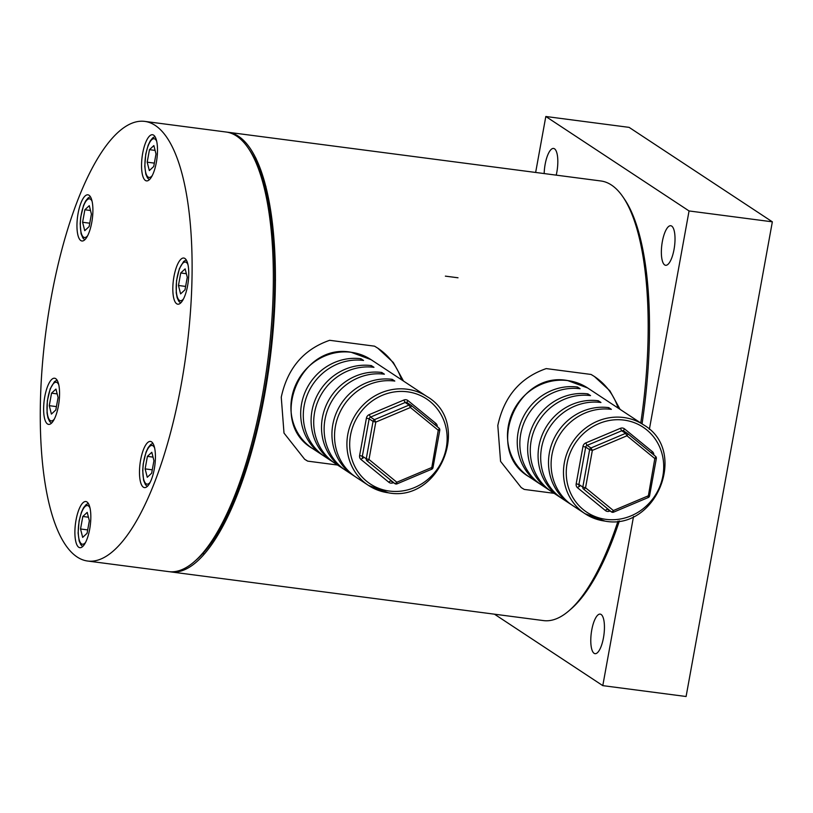 <?xml version="1.0" encoding="UTF-8"?>
<svg xmlns="http://www.w3.org/2000/svg" width="813" height="813" viewBox="0 0 813 813"><rect width="100%" height="100%" fill="white"/><g stroke="black" fill="none" stroke-linecap="round" stroke-linejoin="round"><path stroke-width="1.22" d="M603.47 637.758A19.949 6.392 -82.6 0 0 600.197 614.11A19.949 6.392 -82.6 0 0 591.752 630.024A19.949 6.392 -82.6 0 0 595.025 653.672A19.949 6.392 -82.6 0 0 603.47 637.758M674.048 249.378A19.949 6.392 -82.6 0 0 670.776 225.729A19.949 6.392 -82.6 0 0 662.331 241.654A19.949 6.392 -82.6 0 0 665.603 265.292A19.949 6.392 -82.6 0 0 674.048 249.378M556.214 175.141A19.949 6.392 -82.6 0 0 556.854 172.092A19.949 6.392 -82.6 0 0 553.582 148.444A19.949 6.392 -82.6 0 0 545.137 164.368A19.949 6.392 -82.6 0 0 544.171 173.565M535.645 172.458L545.818 116.493L689.058 210.953L772.35 221.827L686.091 696.507L602.789 685.633L633.54 516.448M545.818 116.493L629.11 127.367L772.35 221.827M494.446 614.181L602.789 685.633M649.363 429.355L689.058 210.953M619.394 520.879A219.449 70.264 97.4 0 1 571.092 608.937L568.978 610.766A221.675 70.975 -82.6 0 0 618.012 521.082M227.152 132.173A221.675 70.975 97.4 0 1 228.199 132.285A221.675 70.975 97.4 0 1 264.591 395.027A221.675 70.975 97.4 0 1 170.771 571.895L543.501 620.593A221.675 70.975 -82.6 0 0 568.978 610.766M170.771 571.895A221.675 70.975 97.4 0 1 169.734 571.732M554.131 493.328L524.273 489.426L521.204 487.546L500.564 461.367L497.81 425.494C504.04 396.612 520.178 377.649 546.234 368.594L591.092 374.458L594.425 376.51L609.862 390.779L620.075 409.356M337.568 465.036L307.71 461.134L304.641 459.254L284.001 433.075L281.257 397.201C287.477 368.33 303.615 349.356 329.671 340.301L374.529 346.165L377.862 348.218L393.299 362.486L403.512 381.063M640.766 423.004A221.675 70.975 -82.6 0 0 623.032 197.02A221.675 70.975 -82.6 0 0 600.939 180.984L228.199 132.285M623.032 197.02L624.608 199.337A219.449 70.264 97.4 0 1 642.046 423.847M401.592 379.793A66.503 62.245 123.4 0 0 377.913 348.259M304.692 459.284A66.503 62.245 123.4 0 0 307.71 461.134M618.144 408.085A66.503 62.245 123.4 0 0 594.476 376.551M521.255 487.576A66.503 62.245 123.4 0 0 524.273 489.426M248.209 148.057L249.784 150.364A219.449 70.264 97.4 0 1 263.94 394.6A219.449 70.264 97.4 0 1 196.268 559.974L194.155 561.793A221.675 70.975 -82.6 0 0 262.508 394.752A221.675 70.975 -82.6 0 0 248.209 148.057A221.675 70.975 -82.6 0 0 226.116 132.021L144.907 121.411A221.675 70.975 97.4 0 1 181.299 384.143A221.675 70.975 97.4 0 1 87.479 561.011A221.675 70.975 97.4 0 1 51.077 298.269A221.675 70.975 97.4 0 1 144.907 121.411M87.479 561.011L168.687 571.62A221.675 70.975 -82.6 0 0 194.155 561.793M156.36 162.315A23.272 7.449 -82.6 0 0 152.539 134.734A23.272 7.449 -82.6 0 0 142.682 153.301A23.272 7.449 -82.6 0 0 146.503 180.893A23.272 7.449 -82.6 0 0 156.36 162.315M89.694 529.121A23.272 7.449 -82.6 0 0 85.873 501.53A23.272 7.449 -82.6 0 0 76.026 520.107A23.272 7.449 -82.6 0 0 79.847 547.688A23.272 7.449 -82.6 0 0 89.694 529.121M187.62 285.627A23.272 7.449 -82.6 0 0 183.799 258.036A23.272 7.449 -82.6 0 0 173.952 276.613A23.272 7.449 -82.6 0 0 177.773 304.194A23.272 7.449 -82.6 0 0 187.62 285.627M154.287 469.03A23.272 7.449 -82.6 0 0 150.466 441.439A23.272 7.449 -82.6 0 0 140.619 460.006A23.272 7.449 -82.6 0 0 144.44 487.597A23.272 7.449 -82.6 0 0 154.287 469.03M58.434 405.809A23.272 7.449 -82.6 0 0 54.613 378.228A23.272 7.449 -82.6 0 0 44.756 396.795A23.272 7.449 -82.6 0 0 48.577 424.386A23.272 7.449 -82.6 0 0 58.434 405.809M91.767 222.416A23.272 7.449 -82.6 0 0 87.936 194.825A23.272 7.449 -82.6 0 0 78.089 213.392A23.272 7.449 -82.6 0 0 81.91 240.983A23.272 7.449 -82.6 0 0 91.767 222.416M431.51 469.213L438.258 430.26L410.413 407.496A2.215 0.772 -50.7 0 0 411.165 405.352A2.215 0.772 -50.7 0 0 411.144 405.331A2.215 2.073 123.4 0 0 409.061 405.067L405.159 402.486L403.807 400.057A4.431 4.146 123.4 0 1 407.974 400.596L435.809 423.36A4.431 4.146 123.4 0 1 437.282 426.703M396.886 483.816L396.835 482.241L431.459 467.638L432.994 467.597A2.215 2.215 0 0 1 431.673 469.243L397.039 483.857A2.215 2.215 0 0 1 394.966 483.664A2.215 2.073 123.4 0 0 395.789 483.969M391.937 380.779L392.201 379.346L394.803 381.063A53.201 49.796 123.4 0 0 338.554 415.473A53.201 49.796 123.4 0 0 356.104 477.261L368.472 485.412A53.201 49.796 -56.6 0 1 350.921 423.634A53.201 49.796 -56.6 0 1 407.171 389.224A53.201 49.796 -56.6 0 1 427.049 396.592L371.053 359.661A53.201 49.796 123.4 0 0 351.175 352.293A53.201 49.796 123.4 0 0 294.926 386.714A53.201 49.796 123.4 0 0 312.477 448.491C267.518 422.587 299.753 342.395 351.074 352.253L371.053 359.661M392.201 379.346A53.201 49.796 123.4 0 0 335.952 413.756A53.201 49.796 123.4 0 0 353.503 475.544A53.201 49.796 123.4 0 0 354.814 476.377M381.521 373.909L381.785 372.476L384.386 374.193A53.201 49.796 123.4 0 0 328.137 408.604A53.201 49.796 123.4 0 0 345.688 470.392L353.503 475.544M381.785 372.476A53.201 49.796 123.4 0 0 325.525 406.886A53.201 49.796 123.4 0 0 343.086 468.674A53.201 49.796 123.4 0 0 344.397 469.508M371.104 367.039L371.368 365.606L373.97 367.324A53.201 49.796 123.4 0 0 317.72 401.734A53.201 49.796 123.4 0 0 335.271 463.522L343.086 468.674M371.368 365.606A53.201 49.796 123.4 0 0 315.109 400.016A53.201 49.796 123.4 0 0 332.669 461.804A53.201 49.796 123.4 0 0 333.98 462.638M360.687 360.169L360.952 358.736L363.553 360.454A53.201 49.796 123.4 0 0 307.304 394.864A53.201 49.796 123.4 0 0 324.854 456.652L332.669 461.804M360.952 358.736A53.201 49.796 123.4 0 0 304.692 393.146A53.201 49.796 123.4 0 0 322.253 454.934A53.201 49.796 123.4 0 0 323.564 455.768M432.994 467.597L439.782 430.229L438.258 430.26A2.215 0.772 -50.7 0 0 439.01 428.116A2.215 0.772 -50.7 0 0 438.99 428.105L411.185 405.372M391.226 481.184A2.215 2.073 -56.6 0 1 391.053 481.083L394.966 483.664A2.215 2.073 123.4 0 1 394.803 483.542A2.215 0.772 -50.7 0 0 396.835 482.241L368.99 459.477A2.215 0.772 -50.7 0 1 366.958 460.778L394.803 483.542L366.958 460.778A2.215 2.073 123.4 0 1 366.257 458.776L373.055 421.398L369.143 418.827L362.354 456.195L366.257 458.776L368.99 459.477L375.789 422.099L374.437 419.671L409.061 405.067L410.413 407.496L375.789 422.099L373.055 421.398A2.215 2.073 -56.6 0 1 374.437 419.671L370.525 417.089L369.173 414.66A4.431 4.146 123.4 0 0 366.409 418.126L369.143 418.827A2.215 2.073 123.4 0 1 370.525 417.089L405.159 402.486A2.215 2.073 -56.6 0 1 407.242 402.76M648.073 497.505L654.821 458.552L626.975 435.788A2.215 0.772 -50.7 0 0 627.727 433.644A2.215 0.772 -50.7 0 0 627.707 433.624A2.215 2.073 123.4 0 0 625.624 433.349L621.721 430.778L620.37 428.339A4.431 4.146 123.4 0 1 624.526 428.888L652.372 451.652A4.431 4.146 123.4 0 1 653.845 454.995M613.449 512.109L613.398 510.534L648.022 495.93L649.557 495.889A2.215 2.215 0 0 1 648.235 497.536L613.602 512.149A2.215 2.215 0 0 1 611.528 511.956A2.215 2.073 123.4 0 0 612.352 512.261M608.5 409.071L608.764 407.638L611.366 409.356A53.201 49.796 123.4 0 0 555.116 443.766A53.201 49.796 123.4 0 0 572.667 505.554L585.035 513.704A53.201 49.796 -56.6 0 1 567.484 451.926A53.201 49.796 -56.6 0 1 623.734 417.516A53.201 49.796 -56.6 0 1 643.611 424.884L587.616 387.953A53.201 49.796 123.4 0 0 567.738 380.586A53.201 49.796 123.4 0 0 511.489 415.006A53.201 49.796 123.4 0 0 529.039 476.784C484.081 450.88 516.316 370.687 567.637 380.545L587.616 387.953M608.764 407.638A53.201 49.796 123.4 0 0 552.515 442.048A53.201 49.796 123.4 0 0 570.065 503.836A53.201 49.796 123.4 0 0 571.376 504.67M598.083 402.201L598.348 400.768L600.949 402.486A53.201 49.796 123.4 0 0 544.7 436.896A53.201 49.796 123.4 0 0 562.25 498.684L570.065 503.836M598.348 400.768A53.201 49.796 123.4 0 0 542.088 435.179A53.201 49.796 123.4 0 0 559.649 496.967A53.201 49.796 123.4 0 0 560.96 497.8M587.667 395.331L587.931 393.899L590.533 395.616A53.201 49.796 123.4 0 0 534.283 430.026A53.201 49.796 123.4 0 0 551.834 491.814L559.649 496.967M587.931 393.899A53.201 49.796 123.4 0 0 531.672 428.309A53.201 49.796 123.4 0 0 549.232 490.097A53.201 49.796 123.4 0 0 550.543 490.93M577.25 388.462L577.504 387.029L580.116 388.746A53.201 49.796 123.4 0 0 523.857 423.156A53.201 49.796 123.4 0 0 541.417 484.944L549.232 490.097M577.504 387.029A53.201 49.796 123.4 0 0 521.255 421.439A53.201 49.796 123.4 0 0 538.806 483.227A53.201 49.796 123.4 0 0 540.127 484.06M649.557 495.889L656.345 458.522L654.821 458.552A2.215 0.772 -50.7 0 0 655.573 456.408A2.215 0.772 -50.7 0 0 655.542 456.388L627.748 433.664M607.789 509.477A2.215 2.073 -56.6 0 1 607.616 509.375L611.528 511.956A2.215 2.073 123.4 0 1 611.366 511.834A2.215 0.772 -50.7 0 0 613.398 510.534L585.553 487.77A2.215 0.772 -50.7 0 1 583.521 489.07L611.366 511.834L583.521 489.07A2.215 2.073 123.4 0 1 582.819 487.068L589.618 449.691L585.706 447.12L578.917 484.487L582.819 487.068L585.553 487.77L592.352 450.392L590.99 447.963L625.624 433.349L626.975 435.788L592.352 450.392L589.618 449.691A2.215 2.073 -56.6 0 1 590.99 447.963L587.088 445.382L585.736 442.953A4.431 4.146 123.4 0 0 582.972 446.418L585.706 447.12A2.215 2.073 123.4 0 1 587.088 445.382L621.721 430.778A2.215 2.073 -56.6 0 1 623.805 431.053M445.372 276.135L458.014 277.782M153.87 145.578L156.005 153.982L153.738 166.492L149.328 170.588L147.194 162.183L149.47 149.673L153.87 145.578M154.348 163.118L147.194 162.183M155.1 150.405L149.47 149.673M178.464 285.485L180.73 272.985L185.14 268.879L187.275 277.294L184.998 289.794L180.598 293.899L178.464 285.485L185.608 286.42M186.37 273.717L180.73 272.985M147.407 456.378L151.807 452.282L153.942 460.686L151.665 473.196L147.265 477.292L145.131 468.888L147.407 456.378L153.037 457.119M152.285 469.823L145.131 468.888M87.215 512.373L89.349 520.787L87.072 533.287L82.672 537.393L80.538 528.978L82.814 516.479L87.215 512.373M87.692 529.913L80.538 528.978M88.444 517.21L82.814 516.479M49.278 405.677L51.544 393.167L55.955 389.071L58.089 397.476L55.812 409.986L51.402 414.081L49.278 405.677L56.422 406.612M57.174 393.899L51.544 393.167M84.877 209.764L89.278 205.669L91.412 214.083L89.145 226.583L84.735 230.679L82.601 222.274L84.877 209.764L90.507 210.506M89.755 223.209L82.601 222.274M388.35 492.79A53.201 49.796 -56.6 0 1 368.472 485.412L388.462 492.83C439.782 502.688 472.018 422.486 427.049 396.592M407.435 391.805A50.985 47.723 123.4 0 0 350.525 435.179A50.985 47.723 123.4 0 0 389.397 491.062A50.985 47.723 123.4 0 0 446.307 447.689A50.985 47.723 123.4 0 0 407.435 391.805M393.421 482.648L392.862 482.272M366.409 418.126L359.62 455.493A4.431 4.146 123.4 0 0 361.023 459.508L388.858 482.272A4.431 4.146 123.4 0 0 393.025 482.81M369.173 414.66L403.807 400.057M391.053 481.083A2.215 2.073 -56.6 0 1 390.89 480.971A2.215 0.772 129.3 0 0 388.858 482.272M434.985 424.833A2.215 0.772 129.3 0 1 435.809 423.36M361.023 459.508A2.215 0.772 129.3 0 1 363.055 458.197A2.215 2.073 -56.6 0 1 362.354 456.195L359.62 455.493M407.181 402.709A2.215 0.772 129.3 0 1 407.974 400.596M604.913 521.082A53.201 49.796 -56.6 0 1 585.035 513.704L605.024 521.123C656.345 530.98 688.581 450.778 643.611 424.884M623.998 420.097A50.985 47.723 123.4 0 0 567.088 463.471A50.985 47.723 123.4 0 0 605.959 519.355A50.985 47.723 123.4 0 0 662.869 475.981A50.985 47.723 123.4 0 0 623.998 420.097M609.984 510.94L609.425 510.564M582.972 446.418L576.183 483.786A4.431 4.146 123.4 0 0 577.586 487.8L605.421 510.564A4.431 4.146 123.4 0 0 609.587 511.103M585.736 442.953L620.37 428.339M607.616 509.375A2.215 2.073 -56.6 0 1 607.453 509.263A2.215 0.772 129.3 0 0 605.421 510.564M651.548 453.126A2.215 0.772 129.3 0 1 652.372 451.652M577.586 487.8A2.215 0.772 129.3 0 1 579.618 486.489A2.215 2.073 -56.6 0 1 578.917 484.487L576.183 483.786M623.744 431.002A2.215 0.772 129.3 0 1 624.526 428.888M156.706 141.299A19.512 6.25 -82.6 0 0 145.873 154.307A19.512 6.25 -82.6 0 0 145.934 173.321A19.512 6.25 -82.6 0 0 152.224 175.608M187.966 264.611A19.512 6.25 -82.6 0 0 182.986 263.056A19.512 6.25 -82.6 0 0 176.177 287.609A19.512 6.25 -82.6 0 0 182.742 299.723A19.512 6.25 -82.6 0 0 183.484 298.92M154.643 448.004A19.512 6.25 -82.6 0 0 145.74 453.522A19.512 6.25 -82.6 0 0 143.688 479.345A19.512 6.25 -82.6 0 0 150.161 482.322M90.05 508.105A19.512 6.25 -82.6 0 0 79.217 521.103A19.512 6.25 -82.6 0 0 79.278 540.127A19.512 6.25 -82.6 0 0 85.558 542.413M58.78 384.793A19.512 6.25 -82.6 0 0 53.8 383.248A19.512 6.25 -82.6 0 0 46.991 407.801A19.512 6.25 -82.6 0 0 53.556 419.904A19.512 6.25 -82.6 0 0 54.298 419.102M92.113 201.39A19.512 6.25 -82.6 0 0 83.211 206.909A19.512 6.25 -82.6 0 0 81.158 232.731A19.512 6.25 -82.6 0 0 87.631 235.709M439.782 430.229A2.215 2.215 0 0 0 439.01 428.116L411.165 405.352A2.215 2.215 0 0 0 410.982 405.22L407.079 402.638M322.253 454.934L312.477 448.491M656.345 458.522A2.215 2.215 0 0 0 655.573 456.408L627.727 433.644A2.215 2.215 0 0 0 627.545 433.512L623.642 430.931M538.806 483.227L529.039 476.784M154.978 136.594L152.763 137.824L150.222 140.923L148.108 145.385L145.751 154.155L144.765 166.258L145.842 174.267L147.488 177.915L149.338 179.714M256.014 158.311L254.367 158.098M265.932 186.431L264.794 186.289M180.608 303.025L178.779 301.267L177.122 297.609L176.228 292.761L176.523 280.637L179.399 268.625L183.677 261.44L186.238 259.906M274.764 306.806L274.042 306.714M275.485 280.079L274.723 279.977M152.905 443.298L150.7 444.528L148.149 447.638L146.045 452.089L143.22 463.877L142.702 470.422L143.606 480.32L145.456 484.67L147.275 486.418M247.884 464.223L247.081 464.121M239.093 489.904L238.219 489.792M88.312 503.399L86.107 504.619L83.556 507.729L81.452 512.18L79.095 520.95L78.109 533.064L79.186 541.062L80.833 544.72L82.682 546.519M221.136 529.263L220.008 529.111M204.337 553.897L202.691 553.673M51.412 423.207L49.593 421.459L47.937 417.801L47.042 412.953L47.337 400.829L50.213 388.807L54.491 381.622L57.052 380.088M90.375 196.685L88.17 197.915L85.619 201.024L83.515 205.476L80.69 217.264L80.172 223.809L81.076 233.707L82.926 238.067L84.745 239.805"/></g></svg>
